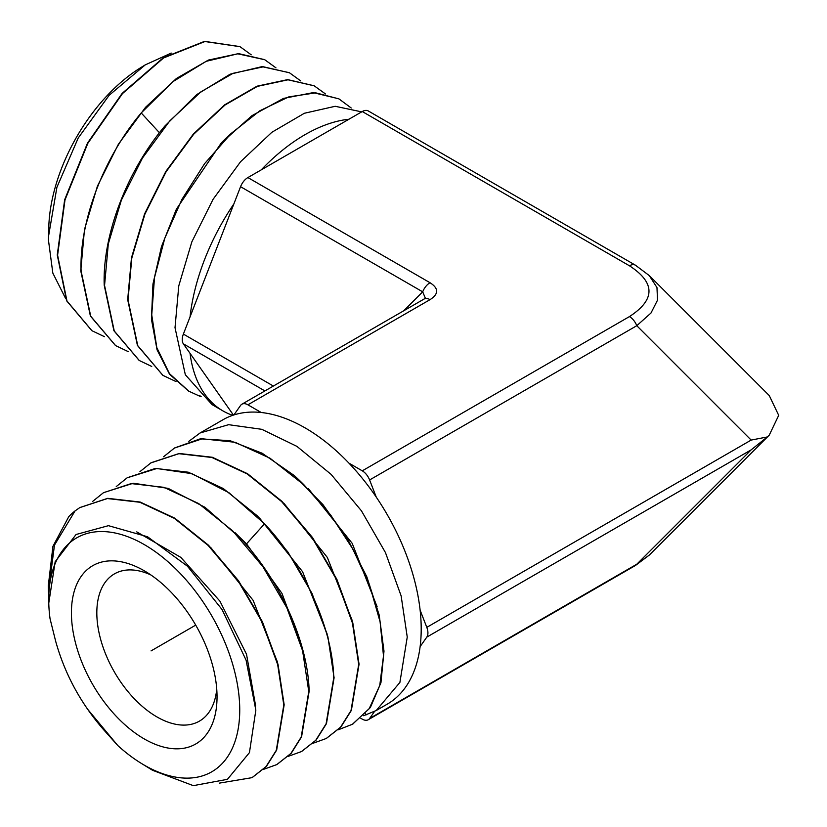 <?xml version="1.0" encoding="UTF-8"?>
<svg xmlns="http://www.w3.org/2000/svg" width="827" height="827" viewBox="0 0 827 827"><rect width="100%" height="100%" fill="white"/><g stroke="black" fill="none" stroke-linecap="round" stroke-linejoin="round"><path stroke-width="1.24" d="M421.201 629.016A164.222 94.816 60 0 1 420.126 646.611L426.794 637.121A11.971 6.916 -120 0 0 426.794 627.352L420.126 610.171A164.222 94.816 60 0 1 421.201 629.016M233.896 414.937A164.222 94.816 60 0 1 261.229 412.497L247.893 404.806A11.971 6.916 -120 0 0 241.908 404.207A11.971 6.916 -120 0 0 240.564 405.457L233.896 414.937A164.222 94.816 60 0 0 222.98 419.754L200.093 432.966L228.603 424.685L261.797 429.316L296.934 446.384L331.11 474.388L361.461 510.859L385.454 552.581L401.136 595.905L407.246 637.069L399.896 682.43L376.213 710.527L363.642 715.717M348.942 463.141A164.222 94.816 60 0 1 376.264 497.13L369.607 479.96A11.971 6.916 -120 0 0 362.267 470.832L348.942 463.141A164.222 94.816 60 0 0 261.229 412.497M360.861 718.322L362.267 719.139A11.971 6.916 -120 0 0 368.253 719.728A11.971 6.916 -120 0 0 369.607 718.487L374.548 711.447M188.845 441.339L200.093 432.966M376.264 497.13A164.222 94.816 60 0 1 420.126 610.171M174.611 447.945L200.289 438.837L230.123 440.698L262.19 453.248L294.247 475.535L322.964 504.625L347.691 539.194L366.847 576.853L379.19 615.04L383.986 651.149L380.947 682.688L370.372 707.509L352.726 724.09M294.247 475.535A164.222 94.816 60 0 1 304.253 485.139L270.005 458.21L235.064 442.29L202.315 438.786L174.445 448.048L163.581 456.773M338.233 729.807L352.405 724.276L369.152 708.76L379.758 685.48L383.501 655.894L380.1 621.852L369.69 585.506L352.881 549.107L330.624 514.942L304.253 485.139M376.213 710.527L387.191 704.191A164.222 94.816 -120 0 0 420.126 646.611M365.462 713.804L366.661 714.786M139.918 471.669L151.114 462.727L179.232 453.475L212.301 457.269L247.542 473.716L281.945 501.338L312.585 537.622L336.878 579.365L352.809 622.845L359.063 664.205L351.372 710.393L340.91 727.005L326.407 738.408M301.669 751.464L316.079 740.134L326.469 723.635L334.098 677.747L327.874 636.676L312.058 593.497L287.899 552.012L257.455 515.955L223.28 488.53L188.277 472.196L155.404 468.423L127.275 477.727M276.942 764.51L291.249 753.252L301.566 736.857L309.133 691.289C308.12 642.961 280.529 580.668 240.368 538.191L205.024 507.323L168.15 488.364L133.312 483.237L103.602 492.623M75.04 510.931L54.468 545.138L48.442 591.15L48.297 585.826L52.928 546.347L68.765 516.679A159.756 92.231 -120 0 1 75.04 510.931L79.764 507.623L107.376 498.547L139.835 502.258L174.394 518.374L208.125 545.427L238.186 580.999L262.035 621.925L277.665 664.536L283.806 705.028L276.301 750.296L266.056 766.577L252.028 777.659L219.269 783.138M252.204 777.566L266.408 766.391L276.652 750.12L284.168 704.831L278.017 664.329L262.397 621.718L238.558 580.812L208.497 545.231L174.735 518.157L140.176 502.041L107.727 498.33L79.94 507.52M92.583 501.472L103.437 492.727L131.224 483.588L163.88 487.33L198.656 503.56L232.635 530.82L262.883 566.64L286.866 607.824L302.589 650.704L308.771 691.486L301.193 737.064L290.887 753.459L276.766 764.603L263.586 769.337M116.245 486.576L127.11 477.841L156.83 468.506L191.895 473.664L228.986 492.758L264.547 523.822C304.967 566.588 332.733 629.285 333.736 677.944L326.107 723.811L315.728 740.32L301.493 751.557L288.334 756.302M313.071 743.256L326.231 738.501L340.548 727.191L351.01 710.579L358.701 664.401L352.447 623.062L336.527 579.582L312.234 537.839L281.593 501.555L247.201 473.933L211.96 457.486L178.89 453.692L150.772 462.944M48.772 603.09L55.171 561.709L76.063 534.5L108.461 525.672L147.547 536.764L187.44 566.206L222.049 609.54L246.074 660.122L255.843 710.124L249.444 752.622L227.446 779.313L193.332 785.65L152.54 770.278L141.169 763.29A135.059 77.976 -120 0 0 239.737 709.979A135.059 77.976 -120 0 0 142.699 543.69A135.059 77.976 -120 0 0 48.772 603.265A135.059 77.976 -120 0 0 50.044 618.71L55.626 641.09C64.713 673.829 80.674 703.332 103.509 729.59L117.754 745.509A135.059 77.976 -120 0 0 141.169 763.29M136.755 531.875L180.844 557.388L219.93 601.167L246.518 654.229L255.595 705.762M210.565 547.298L253.093 600.288L277.334 661.786M235.013 532.629L246.663 544.042L281.976 593.424L302.268 647.954M48.442 591.15L48.731 597.383M87.383 708.946L117.754 745.509M259.461 517.96L302.589 571.715L327.192 634.113M283.909 503.292L327.327 557.429L352.126 620.271M308.326 488.592L352.157 543.287L377.122 606.78M217.036 696.872A102.961 59.451 -120 0 0 144.229 570.764A102.961 59.451 -120 0 0 71.422 612.807A102.961 59.451 -120 0 0 144.229 738.914A102.961 59.451 -120 0 0 217.036 696.872M150.886 574.961A85.005 49.082 -120 0 0 114.426 573.886A85.005 49.082 -120 0 0 96.821 612.807A85.005 49.082 -120 0 0 133.922 698.35A85.005 49.082 -120 0 0 199.431 721.123A85.005 49.082 -120 0 0 216.736 689.015M48.535 236.315L48.772 227.415A135.059 77.976 -60 0 1 141.169 67.38L145.263 64.868L109.185 95.25L78.214 138.006L56.908 187.295L48.535 236.315L48.473 240.275L52.825 273.075L65.633 298.516M128.082 351.558L115.615 345.603L90.732 316.245L81.098 271.039C79.227 221.005 103.944 157.078 141.221 112.948L172.946 81.635L206.181 61.322L237.794 53.817L264.754 59.73L275.96 67.855M251.222 54.82L240.016 46.684L204.91 41.536L163.622 57.931L122.489 93.575L87.827 143.329L64.992 199.948L57.601 255.192L66.966 300.997L91.942 330.717L104.419 336.651M171.23 53.073L145.263 64.868M264.568 59.637L238.569 53.61L208.363 60.082L176.42 78.482L145.521 107.334L118.385 144.249L97.421 186.137L84.478 229.544L80.757 270.832L90.391 316.028L115.449 345.5M289.305 72.693L261.973 66.636L230.154 74.192L196.702 94.619L164.759 126.149C127.224 170.579 102.362 234.847 104.212 285.243L113.909 330.738L139.112 360.396M151.744 366.454L139.277 360.5L114.25 330.955L104.553 285.449L108.306 243.893L121.342 200.217L142.451 158.06L169.773 120.897L200.889 91.849L233.069 73.314L263.482 66.801L289.481 72.786L300.697 80.901M338.77 98.795L313.185 92.624L283.506 98.413L252.008 115.635L221.254 142.999A164.222 94.816 120 0 1 231.26 133.385L259.998 110.673L288.83 96.873L315.78 92.862L338.956 98.889L351.227 108.006M314.043 85.739L287.672 79.619L257.042 86.184L224.665 104.833L193.353 134.046L165.855 171.416L144.591 213.852L131.462 257.828L127.678 299.653L137.427 345.448L162.785 375.282M175.996 381.557L162.95 375.396L137.758 345.655L128.02 299.87L131.803 258.045L144.932 214.079L166.196 171.613L193.694 134.232L225.016 105.019L257.404 86.37L288.023 79.805L314.219 85.832L325.445 93.937M231.26 133.385L204.589 163.663L181.909 199.41L164.8 238.248L154.494 277.624L151.744 314.901L156.82 347.629L169.442 373.628L188.825 391.202L199.266 395.978L199.969 395.461M199.266 395.978L201.137 396.578M188.504 391.016L169.556 374.238L157.068 349.862L151.434 319.191L152.954 284.064L161.472 246.622L176.399 209.138L221.254 142.999M361.699 111.872L335.193 106.29L304.367 113.268L271.876 132.268L240.543 161.751L213.077 199.307L191.854 241.835L178.777 285.842L175.014 327.688L185.341 374.765L212.001 404.579L222.98 410.926A164.222 94.816 -60 0 1 190.045 353.336L183.377 343.856A11.971 6.916 -60 0 1 183.377 334.087L190.045 316.906A164.222 94.816 120 0 1 233.896 203.866L240.564 186.695A11.971 6.916 -60 0 1 247.893 177.567L261.229 169.876A164.222 94.816 120 0 1 348.942 119.233L362.267 111.542A11.971 6.916 -60 0 1 368.253 110.942L635.436 265.198A11.971 6.916 120 0 0 629.45 265.787L362.267 111.542M91.776 330.604L66.625 300.79L57.259 254.985L64.651 199.752L87.476 143.133L122.138 93.389L163.27 57.745L204.558 41.35L239.84 46.591M232.697 415.34A164.222 94.816 -60 0 1 222.98 410.926M348.942 119.233L261.229 169.876M233.441 415.082L190.045 353.336M233.896 203.866L190.045 316.906M430.019 282.72A11.971 6.916 120 0 0 422.69 291.838L425.336 298.144L424.034 299.064A11.971 6.916 60 0 1 430.019 299.653C438.837 294.009 438.837 288.365 430.019 282.72L247.893 177.567M369.607 479.96L636.78 325.704L650.973 313.04L657.527 300.139L656.969 287.548L649.257 275.567L769.275 395.585L778.703 415.34L769.275 435.095L649.257 555.113L636.78 564.231A11.971 6.916 60 0 1 635.436 565.482L368.253 719.728M769.275 435.095L767.301 436.956L751.154 440.078L426.794 627.352M369.607 718.487L636.78 564.231L751.154 449.857L767.301 436.956M649.257 275.567L635.436 265.198M182.322 632.841L186.561 630.401M195.71 625.119L151.052 650.901M246.001 544.435L264.547 523.822M141.221 112.948L159.446 132.744M183.377 343.856L264.909 390.933M183.377 334.087L273.375 386.044M240.564 186.695L422.69 291.838L403.772 310.756M247.893 404.806L430.019 299.653M751.154 440.078L636.78 325.704A11.971 6.916 -120 0 0 629.45 316.586C655.491 299.653 655.491 282.72 629.45 265.787M629.45 316.586L362.267 470.832M751.154 449.857L426.794 637.121M352.405 724.276L353.036 723.904M188.194 390.84L188.825 391.202M241.908 404.207L424.034 299.064M649.257 555.113L635.436 565.482"/></g></svg>
